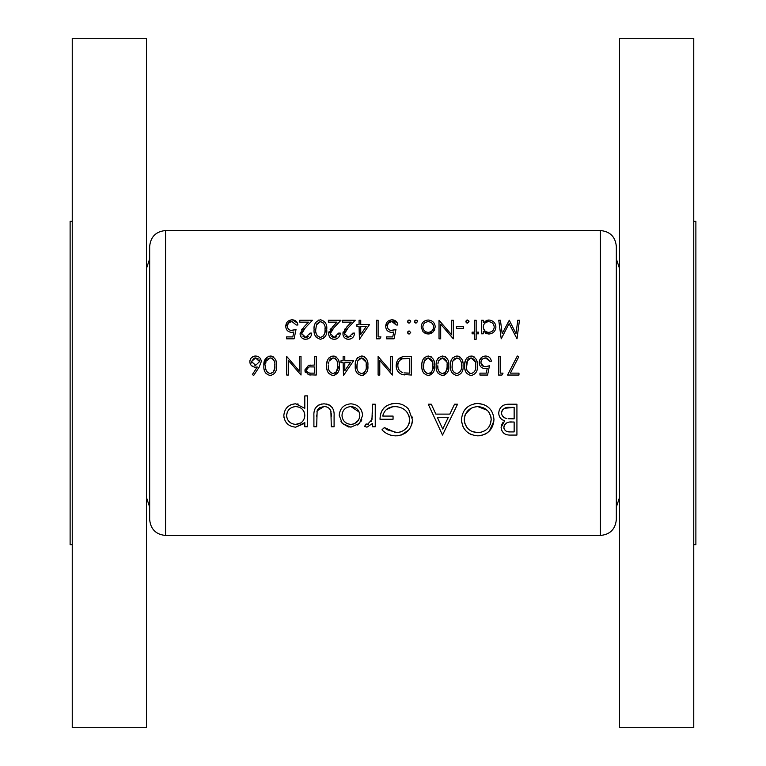 <?xml version="1.0" encoding="UTF-8"?>
<svg xmlns="http://www.w3.org/2000/svg" width="766" height="766" viewBox="0 0 766 766"><rect width="100%" height="100%" fill="white"/><g stroke="black" fill="none" stroke-linecap="round" stroke-linejoin="round"><path stroke-width="1.15" d="M146.478 268.454L149.667 258.908L149.667 383L149.667 246.441C150.605 236.78 155.91 231.476 165.571 230.537L165.571 535.463C155.91 534.524 150.605 529.22 149.667 519.559L149.667 383M146.478 38.3L146.478 727.7L72.243 727.7L72.243 38.3L146.478 38.3M72.243 221.259L70.118 221.259L70.118 544.741L72.243 544.741M616.333 383L616.333 519.559C615.395 529.22 610.09 534.524 600.429 535.463L600.429 230.537C610.09 231.476 615.395 236.78 616.333 246.441L616.333 383M619.522 383L619.522 727.7L693.757 727.7L693.757 38.3L619.522 38.3L619.522 383M693.757 221.259L695.882 221.259L695.882 544.741L693.757 544.741M350.895 427.169L359.493 423.435L362.577 415.431C361.983 408.345 358.095 404.467 350.895 403.816C343.733 404.467 339.845 408.335 339.233 415.431L342.325 423.445L350.895 427.169M307.568 426.767L307.568 395.898L304.801 395.898L304.801 408.297L295.599 403.816C288.38 404.515 284.454 408.431 283.832 415.555C284.483 422.593 288.437 426.47 295.686 427.169L304.801 422.593L304.801 426.767L307.568 426.767M375.244 426.767L375.244 404.209L372.477 404.209L371.979 419.538L367.498 424.393L366.081 423.991L364.559 426.394L366.971 427.169L372.477 423.445L372.477 426.767L375.244 426.767M442.518 435.078L457.561 404.209L454.535 404.209L449.843 414.109L435.854 414.109L431.287 404.209L428.271 404.209L442.518 435.078M516.926 435.078L516.926 404.209L508.576 404.209C502.697 404.381 499.413 407.301 498.714 412.97C498.867 416.905 500.849 419.529 504.66 420.869L501.088 427.428C501.778 432.79 505.053 435.337 510.903 435.078L516.926 435.078M477.946 435.873C487.913 434.772 493.256 429.314 493.965 419.509C493.132 409.743 487.703 404.381 477.697 403.423C467.72 404.41 462.329 409.82 461.515 419.663C462.271 429.544 467.748 434.944 477.946 435.873M381.975 429.812C385.671 433.7 390.296 435.72 395.84 435.873C406.066 435.031 411.601 429.621 412.443 419.663L408.661 409.255C405.128 405.281 400.675 403.337 395.285 403.423C385.461 404.17 380.367 409.446 379.993 419.251L393.054 419.251L393.054 416.082L382.761 416.082C384.321 409.906 388.41 406.746 395.045 406.583C403.692 407.091 408.565 411.486 409.676 419.787C408.805 427.687 404.228 431.995 395.936 432.704L384.35 427.562L381.975 429.812M334.091 426.767L334.091 415.995C334.589 408.584 331.218 404.534 323.98 403.816C316.818 404.496 313.457 408.489 313.907 415.785L313.907 426.767L316.674 426.767L317.134 410.806L323.951 406.583C327.293 406.555 329.6 408.039 330.874 411.036L331.314 426.767L334.091 426.767M276.497 365.755C277.053 360.518 274.984 357.272 270.293 356.008C265.543 357.234 263.408 360.489 263.887 365.755C263.408 371.022 265.543 374.277 270.293 375.522C274.984 374.258 277.053 371.003 276.497 365.755C277.043 371.031 274.975 374.287 270.293 375.522L271.107 375.464M519.453 320.245L517.778 320.245L516.006 333.631L509.275 320.245L502.199 333.603L500.418 320.245L498.752 320.245L501.213 338.811L509.103 323.578L517.002 338.811L519.453 320.245M339.319 365.755C339.874 360.518 337.806 357.272 333.114 356.008C328.365 357.234 326.23 360.489 326.709 365.755C326.23 371.022 328.365 374.277 333.114 375.522C337.806 374.258 339.874 371.003 339.319 365.755L334.723 375.283M367.871 365.755C368.427 360.518 366.359 357.272 361.667 356.008C356.918 357.234 354.782 360.489 355.261 365.755C354.782 371.022 356.918 374.277 361.667 375.522C366.368 374.258 368.436 371.003 367.871 365.755L363.275 375.283M476.146 339.281L476.146 333.813L478.52 333.813L478.52 332.147L476.146 332.147L476.146 320.245L474.48 320.245L474.48 332.147L472.095 332.147L472.095 333.813L474.48 333.813L474.48 339.281L476.146 339.281M463.535 328.336L463.535 326.431L456.392 326.431L456.392 328.336L463.535 328.336M428.184 334.053L433.355 331.802L435.212 326.996C434.944 322.812 432.608 320.485 428.184 320.006C423.79 320.485 421.453 322.812 421.176 326.996L423.033 331.812L428.184 334.053M409.159 334.053L410.7 332.501L409.159 330.95L407.608 332.501L409.159 334.053M518.975 375.043L518.975 373.138L510.376 373.138L518.745 356.803L517.309 356.008L507.552 375.043L518.975 375.043M479.947 375.043L487.569 375.043L489.474 365.765L485.376 366.713C482.657 366.646 481.163 365.286 480.904 362.615C481.144 359.752 482.714 358.182 485.615 357.913L489.704 361.246L491.37 361.246C490.843 358.028 488.957 356.286 485.711 356.008C481.68 356.314 479.526 358.498 479.238 362.548C479.43 366.244 481.374 368.264 485.079 368.618L487.262 368.264L486.266 373.138L479.947 373.138L479.947 375.043M463.057 365.755C463.612 360.518 461.544 357.272 456.852 356.008C452.103 357.234 449.968 360.489 450.446 365.755C449.968 371.022 452.103 374.277 456.852 375.522C461.544 374.258 463.612 371.003 463.057 365.755C463.602 371.031 461.534 374.287 456.852 375.522L457.666 375.464M434.504 365.755C435.059 360.518 432.991 357.272 428.299 356.008C423.55 357.234 421.415 360.489 421.894 365.755C421.415 371.022 423.55 374.277 428.299 375.522C432.991 374.258 435.059 371.003 434.504 365.755L429.908 375.283M392.384 356.487L390.717 356.487L390.717 371.06L378.107 356.487L378.107 375.043L379.773 375.043L379.773 360.441L392.384 375.043L392.384 356.487M386.437 338.811L394.05 338.811L395.955 329.524L391.866 330.481C389.08 330.347 387.586 328.987 387.385 326.383C387.548 323.597 389.118 322.026 392.096 321.672L396.194 325.004L397.851 325.004C397.41 321.873 395.524 320.131 392.192 319.767C388.056 320.188 385.901 322.362 385.719 326.306C385.834 329.916 387.778 331.946 391.56 332.387L393.743 332.023L392.747 336.906L386.437 336.906L386.437 338.811M359.407 339.281L369.538 324.525L360.738 324.525L360.738 320.245L359.072 320.245L359.072 324.525L356.927 324.525L356.927 326.431L359.072 326.431L359.407 339.281M338.601 333.095L334.302 337.385L330.27 333.622L333.785 327.925L340.985 320.245L328.375 320.245L328.375 322.151L337.011 322.151L332.367 327.111L328.614 333.765C328.853 337.126 330.73 338.965 334.215 339.281C338.007 338.859 340.027 336.791 340.267 333.095L338.601 333.095L338.419 334.206M310.048 333.095L305.749 337.385L301.718 333.622L305.232 327.925L312.432 320.245L299.812 320.245L299.812 322.151L308.449 322.151L303.805 327.111L300.052 333.765C300.301 337.126 302.168 338.965 305.663 339.281C309.454 338.859 311.475 336.791 311.714 333.095L310.048 333.095L309.866 334.206M286.494 338.811L294.106 338.811L296.011 329.524L291.923 330.481C289.136 330.347 287.643 328.987 287.442 326.383C287.604 323.597 289.175 322.026 292.152 321.672L296.25 325.004L297.917 325.004C297.476 321.873 295.58 320.131 292.248 319.767C288.112 320.188 285.957 322.362 285.775 326.306C285.89 329.916 287.834 331.946 291.616 332.387L293.809 332.023L292.804 336.906L286.494 336.906L286.494 338.811M326.709 329.524C327.341 324.391 325.272 321.145 320.504 319.767C315.669 321.126 313.533 324.372 314.098 329.524C313.553 334.675 315.688 337.93 320.504 339.281C325.272 337.892 327.341 334.637 326.709 329.524M352.877 333.095L348.578 337.385L344.556 333.622L348.061 327.925L355.261 320.245L342.651 320.245L342.651 322.151L351.288 322.151L346.644 327.111L342.89 333.765C343.13 337.126 345.006 338.965 348.492 339.281C352.293 338.859 354.304 336.791 354.543 333.095L352.877 333.095L352.705 334.206M379.869 338.811L380.961 336.906L378.107 336.906L378.107 320.245L376.441 320.245L376.441 338.811L379.869 338.811M409.159 323.099L410.7 321.557L409.159 320.006L407.608 321.557L409.159 323.099M411.419 356.487L405.664 356.487C399.68 356.563 396.52 359.58 396.194 365.535C396.137 369.7 398.004 372.649 401.786 374.373L411.419 375.043L411.419 356.487M448.78 365.755C449.336 360.518 447.267 357.272 442.576 356.008C437.826 357.234 435.691 360.489 436.17 365.755C435.691 371.022 437.826 374.277 442.576 375.522C447.267 374.258 449.336 371.003 448.78 365.755L444.184 375.283M477.333 365.755C477.888 360.518 475.82 357.272 471.128 356.008C466.379 357.234 464.244 360.489 464.723 365.755C464.244 371.022 466.379 374.277 471.128 375.522C475.83 374.258 477.898 371.003 477.333 365.755M501.941 375.043L503.032 373.138L500.179 373.138L500.179 356.487L498.513 356.487L498.513 375.043L501.941 375.043M416.062 323.099L417.604 321.557L416.062 320.006L414.511 321.557L416.062 323.099M453.3 320.245L451.634 320.245L451.634 334.819L439.023 320.245L439.023 338.811L440.689 338.811L440.689 324.2L453.3 338.811L453.3 320.245M467.461 323.099L469.003 321.557L467.461 320.006L465.91 321.557L467.461 323.099M481.613 333.813L483.279 333.813L483.279 331.305L488.775 334.053C493.18 333.574 495.554 331.247 495.899 327.063C495.621 322.888 493.266 320.533 488.823 320.006L483.279 322.591L483.279 320.245L481.613 320.245L481.613 333.813M343.465 375.522L353.595 360.767L344.786 360.767L344.786 356.487L343.13 356.487L343.13 360.767L340.985 360.767L340.985 362.672L343.13 362.672L343.465 375.522M316.234 375.043L316.234 356.487L314.567 356.487L314.567 365.047L308.516 365.353L304.811 370.064L308.372 374.765L316.234 375.043M253.651 375.522L259.195 367.048L261.263 361.657C260.995 358.229 259.119 356.343 255.643 356.008C252.091 356.295 250.156 358.191 249.84 361.696C250.128 365.047 251.957 366.876 255.356 367.192L257.271 367.01L252.368 374.517L253.651 375.522M301.009 356.487L299.343 356.487L299.343 371.06L286.733 356.487L286.733 375.043L288.399 375.043L288.399 360.441L301.009 375.043L301.009 356.487M507.293 434.791L506.211 434.533M505.57 434.303L504.018 433.451M501.816 430.741L501.27 429.132M501.28 425.599L503.118 422.085M504.66 420.869L502.228 419.711M500.571 418.265L499.413 416.378M503.205 405.434L504.325 404.917M505.349 404.592L506.728 404.333M504.047 426.049L503.865 427.38C504.813 423.301 507.619 421.52 512.291 422.018L514.149 422.018L514.149 431.919L510.395 431.919C506.652 432.196 504.478 430.684 503.865 427.38L503.98 428.472M504.44 429.621L506.211 431.181M507.274 431.564L510.395 431.919M512.291 422.018L510.213 422.095M506.68 422.899L504.717 424.623M504.622 424.766L504.105 425.858M504.67 417.824L506.537 418.495C503.501 417.815 501.816 415.976 501.491 412.97C502.534 408.718 505.445 406.861 510.204 407.378L514.149 407.378L514.149 418.858L508.088 418.705M501.653 411.715L501.586 413.985M502.285 415.737L504.612 417.805M514.149 407.378L504.459 408.297M503.252 409.14L502.525 409.954M502.314 410.26L501.711 411.514M285.775 326.306L291.157 319.843M292.248 319.767L297.361 323.032M296.25 325.004L292.152 321.672C289.27 321.931 287.7 323.501 287.442 326.383L287.738 328.011M291.042 330.424L296.011 329.524M304.217 337.117L306.611 337.308M307.453 337.069L308.277 336.609M308.688 338.505L308.076 338.811M308.028 338.831L306.898 339.175M304.533 339.194L303.451 338.898M301.172 337.126L300.148 334.828M301.526 329.763L302.484 328.576M305.232 327.925L303.154 330.242M302.398 331.276L302.043 331.965M301.804 332.77L302.015 335.068M303.01 336.389L304.198 337.107M326.239 324.861L326.517 326.345M323.654 338.285L323.089 338.629M316.109 337.164L315.439 336.169M314.51 333.727L314.309 332.693M314.204 327.226L314.654 324.755M314.816 324.248L315.238 323.262M318.33 320.207L318.819 320.025M325.014 330.845L325.043 329.524C325.607 333.545 324.075 336.169 320.447 337.385L321.098 337.318M322.869 336.513L324.669 333.526M324.746 333.162L324.918 332.051M324.918 332.013L324.976 331.439M319.776 337.318L320.447 337.385C316.837 336.121 315.276 333.507 315.764 329.524L316.463 324.861L315.764 329.524M316.042 332.77L316.186 333.363M316.923 335.202L317.488 335.996M317.028 323.664L316.463 324.861L320.447 321.672L318.225 322.39M321.107 321.739L320.447 321.672C324.085 322.907 325.617 325.521 325.043 329.524L325.004 328.174M324.65 325.435L324.363 324.602M324.344 324.545L322.898 322.563M332.77 337.117L335.173 337.308M336.006 337.069L336.829 336.609M339.845 335.403L338.591 337.423M337.241 338.505L336.628 338.811M336.58 338.831L335.451 339.175M333.086 339.194L332.004 338.898M329.725 337.126L328.7 334.828M328.681 332.798L328.92 331.86M330.079 329.763L331.036 328.576M333.785 327.925L331.707 330.242M330.95 331.276L330.606 331.965M330.357 332.77L330.577 335.068M331.573 336.389L332.75 337.107M347.055 337.117L351.106 336.609M351.527 338.505L350.905 338.811M350.857 338.831L349.727 339.175M347.362 339.194L346.28 338.898M344.001 337.126L342.976 334.828M342.967 332.798L343.197 331.86M344.365 329.763L345.313 328.576M348.061 327.925L345.983 330.242M345.227 331.276L344.882 331.965M344.633 332.77L344.853 335.068M345.849 336.389L347.027 337.107M360.738 326.431L366.263 326.431L360.738 334.493L360.738 326.431M385.719 326.306L391.1 319.843M392.192 319.767L397.305 323.032M396.194 325.004L393.552 321.921M392.834 321.739L392.096 321.672C389.205 321.931 387.634 323.501 387.385 326.383L387.682 328.011M390.976 330.424L395.955 329.524M408.537 322.984L407.713 322.132M407.713 320.983L408.537 320.131M410.279 320.494L410.595 320.983M404.707 374.928L403.232 374.746M396.194 365.535L402.083 356.86M403.567 358.593L402.313 358.861C399.335 360.049 397.851 362.28 397.851 365.535C397.87 369.04 399.498 371.405 402.744 372.621C399.498 371.405 397.87 369.04 397.851 365.535C397.841 362.299 399.325 360.068 402.313 358.861L409.753 358.392L409.753 373.138L404.065 372.898M405.99 373.08L408.45 373.138M407.627 358.392L405.003 358.459M430.818 356.621L431.392 356.966M433.843 360.451L433.996 360.958M434.063 361.236L434.303 362.519M429.113 375.464L428.299 375.522M423.694 373.128L423.205 372.343M422.277 369.844L422.114 368.982M422.114 362.49L422.478 360.91M422.535 360.7L423.081 359.398M423.981 358.038L424.632 357.377M426.126 356.439L426.681 356.238M427.61 373.559L428.242 373.616C424.69 372.468 423.129 369.854 423.56 365.765L424.259 361.102L428.242 357.913C431.823 359.043 433.355 361.667 432.838 365.765C433.345 369.882 431.813 372.496 428.242 373.616C431.823 372.496 433.355 369.882 432.838 365.765L432.809 364.472M423.636 363.974L423.636 367.584M423.818 368.915L424 369.672M424.431 370.878L427.026 373.406M424.833 359.876L423.924 362.232M432.493 361.887L428.242 357.913L425.915 358.699M445.094 356.621L445.668 356.966M448.12 360.451L448.273 360.958M448.34 361.236L448.579 362.519M443.39 375.464L442.576 375.522M437.98 373.128L437.482 372.343M436.553 369.844L436.39 368.982M436.266 363.515L436.754 360.91M436.812 360.7L437.376 359.378M437.893 358.517L438.908 357.377M440.402 356.439L440.957 356.238M447.076 367.153L447.114 365.765C447.622 369.882 446.09 372.496 442.518 373.616L445.764 371.903L447.057 367.546M441.886 373.559L442.518 373.616C438.966 372.468 437.405 369.854 437.836 365.765L437.913 367.584M438.095 368.915L438.276 369.672M438.707 370.878L440.153 372.783M437.922 363.974L438.2 362.232M439.11 359.876L438.535 361.102L442.518 357.913L440.191 358.699M446.77 361.887L442.518 357.913C446.099 359.043 447.631 361.667 447.114 365.765L447.085 364.472M457.666 356.066L458.47 356.247M459.37 356.621L459.945 356.966M462.396 360.451L462.549 360.958M462.616 361.236L462.856 362.519M452.256 373.128L451.758 372.343M450.829 369.844L450.667 368.982M450.542 363.515L450.667 362.5M450.676 362.49L451.03 360.91M451.097 360.7L451.653 359.378M452.17 358.517L453.185 357.377M454.688 356.439L455.234 356.238M456.163 373.559L456.795 373.616C453.242 372.468 451.681 369.854 452.112 365.765L452.811 361.102L456.795 357.913C460.385 359.043 461.917 361.667 461.391 365.765C461.898 369.882 460.366 372.496 456.795 373.616C460.376 372.496 461.908 369.882 461.391 365.765L461.362 364.472M452.199 363.974L452.189 367.584M452.38 368.915L452.553 369.672M452.984 370.878L454.43 372.783M453.386 359.876L452.476 362.232M458.049 358.134L454.477 358.699M461.046 361.887L460.682 360.767M460.471 360.326L459.169 358.747M471.952 356.066L472.746 356.247M473.647 356.621L474.221 356.966M476.672 360.451L476.825 360.958M476.902 361.236L477.132 362.519M466.532 373.128L466.034 372.343M465.106 369.844L464.943 368.982M464.818 363.515L465.307 360.91M465.374 360.7L465.91 359.417M466.81 358.038L467.461 357.377M468.964 356.439L469.51 356.238M470.439 373.559L471.071 373.616C467.519 372.468 465.958 369.854 466.389 365.765L467.088 361.102L471.071 357.913C474.661 359.043 476.193 361.667 475.667 365.765C476.174 369.882 474.642 372.496 471.071 373.616C474.652 372.496 476.184 369.882 475.667 365.765L475.638 364.472M467.662 359.876L466.465 367.584M466.657 368.915L466.829 369.672M467.26 370.878L469.855 373.406M475.322 361.887L471.071 357.913L468.754 358.699M487.262 368.264L486.18 368.523M480.809 366.828L480.11 365.918M479.602 364.855L479.325 363.716M479.487 360.642L482.025 357.042M488.296 356.592L489.014 357.042M489.704 361.246L487.023 358.143M486.333 357.971L483.107 358.612M482.408 359.149L481.23 360.815M480.981 361.696L480.904 362.615L483.691 366.483M483.901 366.541L486.448 366.636M487.492 366.416L489.474 365.765M493.898 421.099L489.378 431.057M487.032 433.049L484.849 434.312M482.197 435.308L481.172 435.557M481.163 435.557L479.573 435.797M471.511 434.705L468.639 433.173M466.121 431.076L464.196 428.749M464.119 428.634L462.664 425.867M461.774 422.717L461.592 421.281M461.515 419.663L461.582 418.131M474.594 403.692L475.667 403.529M477.697 403.423L484.007 404.592M486.85 406.124L489.263 408.134M471.933 431.402L477.802 432.704C469.548 431.976 465.039 427.629 464.292 419.663L464.349 420.965M464.818 423.464L467.164 427.811M464.34 418.38L464.292 419.663C465 411.639 469.501 407.273 477.802 406.583L476.471 406.641M470.908 408.335L465.422 414.224M465.249 414.617L464.838 415.785M487.272 410.327L477.802 406.583C485.95 407.273 490.412 411.581 491.197 419.519C490.527 427.476 486.065 431.871 477.802 432.704L481.125 432.302M491.14 418.226L490.968 417.01M490.958 416.953L488.967 412.28M487.856 428.299L489.034 426.806M490.25 424.546L491.197 419.519M442.748 429.065L437.309 417.269L448.34 417.269L442.748 429.065M393.868 435.768L392.058 435.5M391.933 435.481L390.066 434.983M384.321 431.88L383.431 431.143M384.35 427.562L386.82 429.64M386.887 429.678L397.276 432.646M399.756 432.187L402.026 431.344M406.823 427.677L407.33 427.016M408.604 424.785L409.101 423.474M409.408 422.334L409.379 417.125M409.274 416.733L408.489 414.569M406.756 411.821L405.233 410.25M405.185 410.212L404.515 409.666M396.434 406.641L392.862 406.727M392.757 406.746L386.457 409.484M383.259 414.052L382.761 416.082M380.214 416.197L380.941 413.085M380.98 412.97L382.157 410.375M382.167 410.356L384.034 407.866M384.187 407.704L386.399 405.846M391.713 403.739L392.288 403.634M401.298 404.295L402.657 404.793M402.696 404.812L405.942 406.679M412.252 417.03L412.338 417.69M412.443 419.663L412.146 422.842M412.137 422.87L411.802 424.278M410.691 427.083L409.14 429.563M408.862 429.927L401.145 435.117M399.124 435.595L397.497 435.806M366.081 423.991L368.389 424.259M371.251 421.539L372.4 415.679M372.468 413.544L372.477 411.792M304.801 422.593L303.968 423.617M303.958 423.636L295.686 427.169M284.023 417.748L283.899 416.848M289.021 405.788L291.051 404.687M291.08 404.668L294.335 403.883M296.969 403.883L298.233 404.103M293.933 424.24L295.714 424.393C290.18 423.904 287.145 420.946 286.599 415.526L286.771 417.279M288.15 420.477L290.64 422.928M287.298 412.156L286.599 415.526C287.145 410.126 290.17 407.148 295.666 406.583L293.885 406.756M290.611 408.125L289.337 409.14M289.222 409.255L288.179 410.547M297.447 406.746L295.666 406.583C301.268 407.024 304.313 409.973 304.801 415.44L304.648 413.678M304.159 411.993L303.413 410.566M303.307 410.423L302.589 409.523M304.648 417.202L304.801 415.44C304.361 420.927 301.335 423.904 295.714 424.393L300.837 422.918M304.198 418.82L304.6 417.46M331.314 416.311L331.247 413.659M331.075 411.964L330.874 411.036C329.6 408.039 327.293 406.555 323.951 406.583L319.824 407.608L318.187 408.987M317.574 409.848L316.933 411.639M316.684 415L316.674 416.311M314.146 411.993L314.242 411.371M315.008 408.843L315.515 407.905M318.149 405.271L321.72 403.988M326.278 403.988L328.48 404.592M328.499 404.601L329.734 405.214M330.022 405.396L330.51 405.75M332.08 407.349L332.597 408.134M358.201 424.661L357.712 425.034M349.143 427.055L348.511 426.949M348.473 426.94L342.325 423.445L340.975 421.693M339.233 415.431L339.443 413.161M359.225 407.206L360.69 409.025M360.843 409.264L362.385 413.219M361.791 419.778L360.824 421.693M349.133 424.23L350.905 424.393C345.418 423.799 342.45 420.802 342 415.411L342.163 417.154M343.905 420.955L346.175 423.024M342.163 413.678L342 415.411C342.459 410.03 345.428 407.091 350.905 406.583L349.133 406.746M347.458 407.234L345.916 408.029M359.158 412.022L350.905 406.583C356.372 407.062 359.34 410.011 359.809 415.411L359.656 413.688M359.656 417.144L359.809 415.411C359.359 420.812 356.391 423.809 350.905 424.393L352.657 424.23M352.686 424.22L354.352 423.722M354.39 423.703L358.344 420.362M408.546 333.928L407.713 333.086M407.713 331.917L408.546 331.075M415.44 322.984L414.617 322.132M414.617 320.983L415.44 320.131M417.183 320.494L417.499 320.983M432.302 332.76L429.649 333.909M427.189 333.986L424.096 332.77M433.269 322.122L434.399 323.683M434.743 329.591L434.169 330.74M427.102 332.272L428.194 332.387C424.852 331.975 423.062 330.175 422.842 326.977L422.928 328.001M424.364 330.74L425.446 331.621M422.928 325.971L422.842 326.977C423.033 323.817 424.824 322.046 428.194 321.672L427.093 321.777M425.053 322.639L424.307 323.281M429.276 321.777L428.194 321.672C431.545 322.026 433.336 323.798 433.546 326.977L433.183 325.004M433.163 324.956L432.081 323.281M432.062 323.252L430.971 322.4M433.46 327.992L433.546 326.977C433.345 330.165 431.555 331.965 428.194 332.387L430.32 331.956M432.053 330.72L432.694 329.916M466.839 322.984L466.015 322.132M466.015 320.983L466.839 320.131M468.581 320.494L468.897 320.983M486.046 320.523L488.823 320.006M493.946 322.189L494.587 322.946M494.798 323.242L495.42 324.458M487.147 333.88L485.634 333.354M486.592 331.984L488.746 332.387C485.328 332.042 483.509 330.251 483.279 326.996L483.375 328.03M483.413 328.241L484.801 330.788M483.365 325.981L483.279 326.996C483.499 323.798 485.318 322.017 488.765 321.672L487.645 321.777M484.055 324.181L483.643 324.995M488.765 321.672C492.136 322.065 493.965 323.855 494.233 327.044C493.869 323.769 492.05 321.979 488.765 321.672M494.127 328.068L494.233 327.044C493.965 330.242 492.136 332.023 488.746 332.387L489.847 332.281M490.929 331.956L492.662 330.797M362.49 356.066L363.285 356.247M364.185 356.621L364.76 356.966M367.211 360.451L367.364 360.958M367.441 361.236L367.67 362.519M362.481 375.464L361.667 375.522M357.071 373.128L356.573 372.343M355.644 369.844L355.481 368.982M355.357 363.515L355.845 360.91M355.912 360.7L356.468 359.378M356.985 358.517L358 357.377M359.503 356.439L360.049 356.238M360.978 373.559L361.609 373.616C358.057 372.468 356.496 369.854 356.927 365.765L357.626 361.102L361.609 357.913C365.2 359.043 366.732 361.667 366.205 365.765C366.713 369.882 365.181 372.496 361.609 373.616C365.19 372.496 366.723 369.882 366.205 365.765L366.177 364.472M357.013 363.974L357.004 367.584M357.195 368.915L357.368 369.672M357.808 370.878L359.244 372.783M358.21 359.876L357.291 362.232M365.861 361.887L361.609 357.913L359.292 358.699M344.786 362.672L350.321 362.672L344.786 370.734L344.786 362.672M333.928 356.066L334.732 356.247M335.632 356.621L336.207 356.966M338.658 360.451L338.811 360.958M338.878 361.236L339.118 362.519M333.928 375.464L333.114 375.522M328.518 373.128L328.02 372.343M327.092 369.844L326.929 368.982M326.804 363.515L327.293 360.91M327.35 360.7L327.915 359.378M328.432 358.517L329.447 357.377M330.941 356.439L331.496 356.238M337.615 367.153L337.653 365.765C338.16 369.882 336.628 372.496 333.057 373.616L336.303 371.903L337.595 367.546M332.425 373.559L333.057 373.616C329.504 372.468 327.944 369.854 328.375 365.765L328.451 367.584M328.633 368.915L328.815 369.672M329.246 370.878L330.692 372.783M328.461 363.974L328.738 362.232M329.648 359.876L329.074 361.102L333.057 357.913L330.74 358.699M334.311 358.134L333.057 357.913C336.638 359.043 338.17 361.667 337.653 365.765L337.624 364.472M337.308 361.887L336.944 360.767M336.734 360.326L335.431 358.747M311.092 375.024L309.052 374.89M305.423 372.592L305.031 371.654M310.307 365.133L310.881 365.095M308.631 367.192L306.477 370.064C307.022 367.642 308.631 366.588 311.322 366.914L314.567 366.952L314.567 373.138L311.178 373.138C308.564 373.463 307.003 372.439 306.477 370.064L306.898 371.577M307.042 371.788L309.502 373.061M309.579 373.071L311.178 373.138M311.322 366.914L310.68 366.924M314.567 366.952L313.916 366.943M257.271 367.01L256.361 367.144M255.748 367.182L254.264 367.096M253.22 366.79L250.922 365.009M250.223 363.783L249.936 362.768M249.946 360.556L250.674 358.67M251.516 357.626L254.513 356.113M256.782 356.113L257.893 356.458M260.555 358.871L260.852 359.513M254.159 365.047L255.7 365.286L251.507 361.59L251.851 363.094M251.507 361.59L255.557 357.913L254.063 358.162L251.507 361.59M258.343 358.928L255.557 357.913L259.597 361.59L259.109 359.809M259.597 361.59L255.7 365.286L259.597 361.59M271.116 356.066L271.911 356.247M272.811 356.621L273.385 356.966M275.837 360.451L275.99 360.958M276.057 361.236L276.296 362.519M265.697 373.128L265.199 372.343M264.27 369.844L264.107 368.982M263.887 365.755L266.625 357.377M268.129 356.439L268.675 356.238M274.793 367.153L274.831 365.765C275.339 369.882 273.807 372.496 270.235 373.616L273.481 371.903M273.5 371.874L274.774 367.546M269.603 373.559L270.235 373.616C266.683 372.468 265.122 369.854 265.553 365.765L265.63 367.584M265.812 368.915L265.994 369.672M266.424 370.878L267.87 372.783M265.639 363.974L265.917 362.232M266.827 359.876L266.252 361.102L270.235 357.913L267.918 358.699M271.49 358.134L270.235 357.913C273.826 359.043 275.348 361.667 274.831 365.765L274.803 364.472M274.487 361.887L274.123 360.767M273.912 360.326L272.61 358.747M619.522 268.454L616.333 258.908M165.571 535.463L600.429 535.463M165.571 230.537L600.429 230.537M619.522 497.546L616.333 507.092M146.478 497.546L149.667 507.092"/></g></svg>
